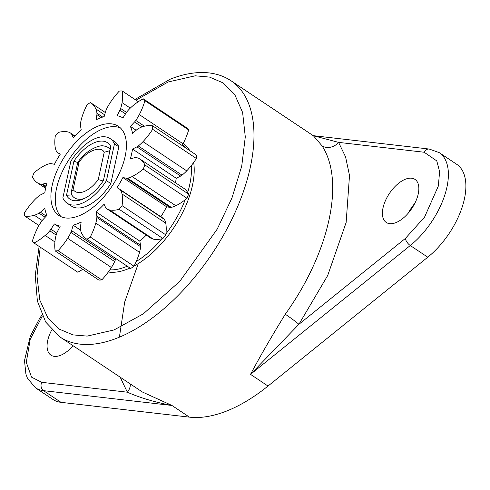 <?xml version="1.0" encoding="UTF-8"?>
<svg xmlns="http://www.w3.org/2000/svg" width="490" height="490" viewBox="0 0 490 490"><rect width="100%" height="100%" fill="white"/><g stroke="black" fill="none" stroke-linecap="round" stroke-linejoin="round"><path stroke-width="0.73" d="M51.75 329.99A25.878 13.487 -56.3 0 0 47.689 340.593A25.878 13.487 -56.3 0 0 50.917 355.146A25.878 13.487 -56.3 0 0 73.041 345.701A25.878 13.487 123.7 0 0 73.016 345.732M383.021 207.901A25.878 13.487 -56.3 0 0 386.255 222.454A25.878 13.487 -56.3 0 0 404.25 217.242A25.878 13.487 -56.3 0 0 418.233 193.973A25.878 13.487 -56.3 0 0 414.999 179.42A25.878 13.487 -56.3 0 0 397.004 184.632A25.878 13.487 -56.3 0 0 383.021 207.901M130.309 383.946A12.324 10.278 -33.6 0 1 127.339 392.19C140.036 397.794 154.901 402.216 171.935 405.463L142.351 391.988L59.958 336.967A154.031 80.274 -56.3 0 0 117.349 338.008A154.031 80.274 -56.3 0 0 235.947 210.522A154.031 80.274 -56.3 0 0 231.047 80.789L313.441 135.81L322.01 145.787A12.324 10.278 146.4 0 0 338.584 142.376L424.168 152.243L436.786 160.91L439.591 171.598L438.354 186.01L424.518 217.199L405.377 238.434L298.918 324.3L250.525 374.36L268.018 386.047L427.77 257.201A61.611 32.107 -56.3 0 0 462.585 205.825A61.611 32.107 -56.3 0 0 456.711 164.303L439.218 152.623A61.611 32.107 -56.3 0 1 445.091 194.138A61.611 32.107 -56.3 0 1 410.277 245.521L427.77 257.201M41.926 315.009L39.512 318.598L30.325 336.158L24.5 360.56L25.897 374.066L27.465 378.268L35.445 387.786L52.938 399.466A61.611 32.107 -56.3 0 0 60.999 402.333L189.422 417.143A154.031 80.274 -56.3 0 0 226.668 411.018A154.031 80.274 -56.3 0 0 268.018 386.047M187.701 192.448A73.935 38.532 -56.3 0 0 189.679 184.883A73.935 38.532 -56.3 0 0 191.327 165.547M184.938 147.392A73.935 38.532 -56.3 0 0 182.482 144.862M183.229 143.46A75.356 39.274 123.7 0 1 189.74 150.602M193.685 162.447A75.356 39.274 123.7 0 1 192.399 185.667A75.356 39.274 123.7 0 1 134.138 265.96M125.128 156.482A53.6 27.936 123.7 0 1 96.163 204.691A53.6 27.936 123.7 0 1 58.886 215.49A53.6 27.936 123.7 0 1 52.191 185.343A53.6 27.936 123.7 0 1 81.15 137.139A53.6 27.936 123.7 0 1 118.427 126.34A53.6 27.936 123.7 0 1 125.128 156.482M61.207 216.752A53.6 27.936 123.7 0 1 56.564 188.264A53.6 27.936 123.7 0 1 83.79 141.647A53.6 27.936 123.7 0 1 120.479 127.994M73.929 161.167A33.884 17.658 123.7 0 1 94.852 142.504A33.884 17.658 123.7 0 1 110.82 146.571L103.384 180.663A33.884 17.658 123.7 0 1 82.724 199.216A33.884 17.658 123.7 0 1 66.499 195.259L73.929 161.167L77.714 162.564M35.862 214.718A25.933 13.518 -56.3 0 0 39.022 213.162A9.255 4.827 -56.3 0 0 40.401 212.213L44.792 208.452A63.149 32.91 -56.3 0 0 46.936 215.41L42.753 219.863A9.255 4.827 -56.3 0 0 41.552 221.394A25.933 13.518 -56.3 0 0 37.993 227.225A46.758 24.365 -56.3 0 0 32.383 241.117A90.877 47.365 -56.3 0 0 34.037 243.009A46.758 24.365 -56.3 0 0 45.166 235.427A25.933 13.518 -56.3 0 0 49.766 230.79A9.255 4.827 -56.3 0 0 50.954 229.246L54.39 223.936A63.149 32.91 -56.3 0 0 60.239 226.123L57.397 231.648A9.255 4.827 -56.3 0 0 56.693 233.375A25.933 13.518 -56.3 0 0 55.241 239.194A46.758 24.365 -56.3 0 0 55.186 250.911A90.877 47.365 -56.3 0 0 58.053 250.709A46.758 24.365 -56.3 0 0 67.669 238.311A25.933 13.518 -56.3 0 0 70.934 232.37A9.255 4.827 -56.3 0 0 71.614 230.649L73.163 225.21A63.149 32.91 -56.3 0 0 81.162 222.043L80.415 227.164A9.255 4.827 -56.3 0 0 80.397 228.628A25.933 13.518 -56.3 0 0 81.444 232.866A46.758 24.365 -56.3 0 0 86.43 238.936A46.758 24.365 -56.3 0 0 86.957 239.273A90.877 47.365 -56.3 0 0 90.27 237.031A46.758 24.365 -56.3 0 0 95.801 223.14A25.933 13.518 -56.3 0 0 96.849 217.487A9.255 4.827 -56.3 0 0 96.836 216.047L96.089 211.937A63.149 32.91 -56.3 0 0 104.094 204.263L105.638 207.607A9.255 4.827 -56.3 0 0 106.318 208.409A25.933 13.518 -56.3 0 0 106.9 208.844A25.933 13.518 -56.3 0 0 109.576 209.941A46.758 24.365 -56.3 0 0 119.186 209.316A90.877 47.365 -56.3 0 0 122.053 205.635A46.758 24.365 -56.3 0 0 122.016 193.979A25.933 13.518 -56.3 0 0 120.571 190.126A9.255 4.827 -56.3 0 0 119.866 189.348L117.024 187.67A63.149 32.91 -56.3 0 0 122.892 177.552L126.316 178.213A9.255 4.827 -56.3 0 0 127.504 178.146A25.933 13.518 -56.3 0 0 130.518 177.264A25.933 13.518 -56.3 0 0 132.104 176.553A46.758 24.365 -56.3 0 0 143.233 169.068A90.877 47.365 -56.3 0 0 144.887 164.934A46.758 24.365 -56.3 0 0 139.999 159.066A46.758 24.365 -56.3 0 0 139.295 158.631A25.933 13.518 -56.3 0 0 135.742 157.615A9.255 4.827 -56.3 0 0 134.536 157.713L130.358 158.913A63.149 32.91 -56.3 0 0 131.62 153.909A63.149 32.91 -56.3 0 0 132.508 149.058L136.9 146.865A9.255 4.827 -56.3 0 0 138.284 145.947A25.933 13.518 -56.3 0 0 142.994 141.659A46.758 24.365 -56.3 0 0 152.653 129.317A90.877 47.365 -56.3 0 0 152.66 125.838A46.758 24.365 -56.3 0 0 143 126.573A25.933 13.518 -56.3 0 0 138.296 128.668A9.255 4.827 -56.3 0 0 136.912 129.617L132.521 133.372A63.149 32.91 -56.3 0 0 130.383 126.42L134.56 121.961A9.255 4.827 -56.3 0 0 135.767 120.436A25.933 13.518 -56.3 0 0 139.319 114.605A46.758 24.365 -56.3 0 0 144.93 100.713A90.877 47.365 -56.3 0 0 143.276 98.815A46.758 24.365 -56.3 0 0 132.153 106.397A25.933 13.518 -56.3 0 0 127.547 111.04A9.255 4.827 -56.3 0 0 126.359 112.584L122.929 117.894A63.149 32.91 -56.3 0 0 117.073 115.701L119.921 110.177A9.255 4.827 -56.3 0 0 120.62 108.449A25.933 13.518 -56.3 0 0 122.077 102.637A46.758 24.365 -56.3 0 0 122.126 90.913A90.877 47.365 -56.3 0 0 119.26 91.115A46.758 24.365 -56.3 0 0 109.644 103.513A25.933 13.518 -56.3 0 0 106.385 109.454A9.255 4.827 -56.3 0 0 105.705 111.181L104.15 116.614A63.149 32.91 -56.3 0 0 96.15 119.781L96.904 114.66A9.255 4.827 -56.3 0 0 96.916 113.202A25.933 13.518 -56.3 0 0 95.875 108.964A46.758 24.365 -56.3 0 0 90.889 102.888A46.758 24.365 -56.3 0 0 90.356 102.551A90.877 47.365 -56.3 0 0 87.042 104.799A46.758 24.365 -56.3 0 0 81.518 118.684A25.933 13.518 -56.3 0 0 80.47 124.338A9.255 4.827 -56.3 0 0 80.483 125.783L81.224 129.887A63.149 32.91 -56.3 0 0 73.218 137.561L71.675 134.223A9.255 4.827 -56.3 0 0 70.995 133.415A25.933 13.518 -56.3 0 0 70.413 132.98A25.933 13.518 -56.3 0 0 67.736 131.89A46.758 24.365 -56.3 0 0 58.132 132.508A90.877 47.365 -56.3 0 0 55.26 136.196A46.758 24.365 -56.3 0 0 55.303 147.851A25.933 13.518 -56.3 0 0 56.748 151.704A9.255 4.827 -56.3 0 0 57.446 152.476L60.288 154.154A63.149 32.91 -56.3 0 0 54.427 164.279L50.997 163.611A9.255 4.827 -56.3 0 0 49.809 163.678A25.933 13.518 -56.3 0 0 45.209 165.271A46.758 24.365 -56.3 0 0 34.086 172.756A90.877 47.365 -56.3 0 0 32.426 176.89A46.758 24.365 -56.3 0 0 37.314 182.758A46.758 24.365 -56.3 0 0 38.024 183.199A25.933 13.518 -56.3 0 0 41.577 184.216A9.255 4.827 -56.3 0 0 42.777 184.111L46.954 182.911A63.149 32.91 -56.3 0 0 44.804 192.772L40.413 194.959A9.255 4.827 -56.3 0 0 39.029 195.878A25.933 13.518 -56.3 0 0 34.325 200.165A46.758 24.365 -56.3 0 0 24.659 212.507A90.877 47.365 -56.3 0 0 24.659 215.992A46.758 24.365 -56.3 0 0 34.312 215.251A25.933 13.518 -56.3 0 0 35.862 214.718M45.184 217.278L39.022 213.162M139.999 159.066L183.726 188.27A46.758 24.365 123.7 0 1 188.619 194.138A90.877 47.365 123.7 0 1 186.96 198.272A46.758 24.365 123.7 0 1 175.837 205.757A25.933 13.518 123.7 0 1 174.244 206.462A25.933 13.518 123.7 0 1 171.237 207.35A9.255 4.827 123.7 0 1 170.042 207.417L166.618 206.756A63.149 32.91 123.7 0 1 160.855 216.721M408.348 213.046A25.878 13.487 123.7 0 1 414.767 203.436M322.01 145.787A154.031 80.274 123.7 0 1 285.284 314.231C271.834 336.03 260.251 356.071 250.525 374.36L410.277 245.521A6.162 2.707 51.1 0 1 405.377 238.434M285.284 314.231A12.324 0.68 -144.3 0 1 298.918 324.3L327.7 275.496L346.136 222.497L349.511 175.457L345.573 156.904L338.584 142.376L313.22 135.663L429.246 149.046A6.162 5.078 96.6 0 0 424.168 152.243M129.979 268.024A75.356 39.274 123.7 0 1 108.308 272.024M109.84 269.861A73.935 38.532 -56.3 0 0 127.253 266.205M136.232 261.519A73.935 38.532 -56.3 0 0 161.963 238.771M165.908 233.877A73.935 38.532 -56.3 0 0 185.208 199.712M82.743 269.31A46.758 24.365 123.7 0 1 77.769 272.213L34.037 243.009M143.276 98.815L187.002 128.019A90.877 47.365 123.7 0 1 188.656 129.911A46.758 24.365 123.7 0 1 183.052 143.803A25.933 13.518 123.7 0 1 182.121 145.512M152.66 125.838L196.386 155.042A90.877 47.365 123.7 0 1 196.386 158.521A46.758 24.365 123.7 0 1 186.721 170.863A25.933 13.518 123.7 0 1 182.011 175.15A9.255 4.827 123.7 0 1 180.626 176.069L176.241 178.262A63.149 32.91 123.7 0 1 175.432 182.733M119.866 189.348L163.593 218.552A9.255 4.827 123.7 0 1 164.297 219.324A25.933 13.518 123.7 0 1 165.743 223.177A46.758 24.365 123.7 0 1 165.779 234.839A90.877 47.365 123.7 0 1 162.913 238.52A46.758 24.365 123.7 0 1 153.303 239.138A25.933 13.518 123.7 0 1 150.632 238.048L106.9 208.844M146.24 235.12A63.149 32.91 123.7 0 1 139.822 241.141L140.563 245.245A9.255 4.827 123.7 0 1 140.575 246.691A25.933 13.518 123.7 0 1 139.528 252.344A46.758 24.365 123.7 0 1 133.997 266.229A90.877 47.365 123.7 0 1 130.683 268.477A46.758 24.365 123.7 0 1 130.156 268.14L86.43 238.936M115.726 258.506L115.34 259.847A9.255 4.827 123.7 0 1 114.66 261.574A25.933 13.518 123.7 0 1 111.395 267.516A46.758 24.365 123.7 0 1 101.785 279.913A90.877 47.365 123.7 0 1 98.913 280.115L55.186 250.911M59.584 227.403L54.39 223.936M56.779 233.13L50.954 229.246M118.831 146.835L114.458 143.919A38.814 20.231 -56.3 0 0 110.213 138.633L114.587 141.555A38.814 20.231 123.7 0 1 118.831 146.835L110.82 183.579A38.814 20.231 123.7 0 1 71.473 206.112L67.099 203.191A38.814 20.231 -56.3 0 0 106.446 180.657L110.82 183.579M56.16 235.059L49.766 230.79M110.213 138.633A38.814 20.231 -56.3 0 0 70.866 161.167L62.855 197.911A38.814 20.231 -56.3 0 0 67.099 203.191M114.458 143.919L106.446 180.657M58.053 250.709L101.785 279.913M77.732 162.533L79.062 162.221L73.102 189.557L71.209 192.3L77.732 162.533C85.983 149.493 100.554 144.483 103.77 146.026A30.258 15.772 123.7 0 1 110.177 149.524M66.499 195.259L71.767 194.953L71.209 192.3M84.39 198.475A30.258 15.772 123.7 0 1 71.767 194.953M70.934 232.37L114.66 261.574M103.169 180.982L98.251 179.603L104.211 152.274L109.925 150.651M71.614 230.649L115.34 259.847M73.163 225.21L80.611 230.184M46.262 216.121L40.401 212.213M86.957 239.273L130.683 268.477M90.27 237.031L133.997 266.229M38.924 225.516L24.659 215.992M96.849 217.487L140.575 246.691M96.836 216.047L140.563 245.245M96.089 211.937L139.822 241.141M46.06 186.304L42.777 184.111M119.186 209.316L162.913 238.52M45.876 187.088L41.577 184.216M122.053 205.635L165.779 234.839M120.571 190.126L164.297 219.324M122.892 177.552L166.618 206.756M126.316 178.213L170.042 207.417M127.504 178.146L171.237 207.35M60.19 154.307L57.446 152.476M143.233 169.068L186.96 198.272M144.887 164.934L188.619 194.138M74.774 135.938L70.995 133.415M74.566 136.153L71.675 134.223M132.508 149.058L176.241 178.262M136.9 146.865L180.626 176.069M138.284 145.947L182.011 175.15M152.653 129.317L196.386 158.521M102.698 117.061L96.916 113.202M101.252 117.569L96.904 114.66M130.383 126.42L136.147 130.267M134.56 121.961L141.971 126.91M135.767 120.436L144.403 126.2M144.93 100.713L188.656 129.911M138.303 101.718L122.126 90.913M126.5 112.375L120.62 108.449M125.501 113.907L119.921 110.177M189.422 417.143L171.935 405.463L43.506 390.652L60.999 402.333M132.104 176.553L175.837 205.757M120.185 377.19L127.339 392.19L41.748 382.323L31.544 377.165L26.289 362.312L30.221 339.325L42.361 315.958M35.445 387.786A61.611 32.107 -56.3 0 0 43.506 390.652A6.162 5.078 -83.4 0 1 41.748 382.323M136 100.174L168.162 81.989L195.247 75.803L209.512 77.083L223.115 82.896L234.698 94.454L242.617 112.492L245.288 136.857L241.729 166.147L231.984 197.887L217.174 229.167L179.867 281.248L143.35 313.821L114.103 329.923L87.171 336.103L72.986 334.884L59.437 329.207L47.842 317.869L39.837 300.131L36.964 276.115L40.235 247.144M54.911 241.931L45.166 235.427M67.669 238.311L111.395 267.516M79.062 162.221C86.222 151.104 101.013 145.248 104.211 152.274M98.251 179.603C93.841 185.514 89.143 189.507 84.151 191.572C79.209 193.434 75.527 192.766 73.102 189.557M42.201 220.518L34.312 215.251M95.801 223.14L139.528 252.344M109.576 209.941L153.303 239.138M45.619 188.27L38.024 183.199M122.016 193.979L165.743 223.177M142.994 141.659L186.721 170.863M104.664 114.832L95.875 108.964M139.319 114.605L183.052 143.803M130.285 108.112L122.077 102.637M138.29 263.553L124.681 302.073L119.401 337.175M231.047 80.789C224.426 76.397 216.917 73.751 208.532 72.857C196.649 71.663 183.891 73.77 170.269 79.178L134.928 99.458M39.102 246.39L35.243 275.423L37.375 301.056L45.662 322.034L59.958 336.967M429.246 149.046L439.218 152.623M37.314 182.758L45.613 188.295M70.413 132.98L74.799 135.914M90.889 102.888L105.319 112.529"/></g></svg>
